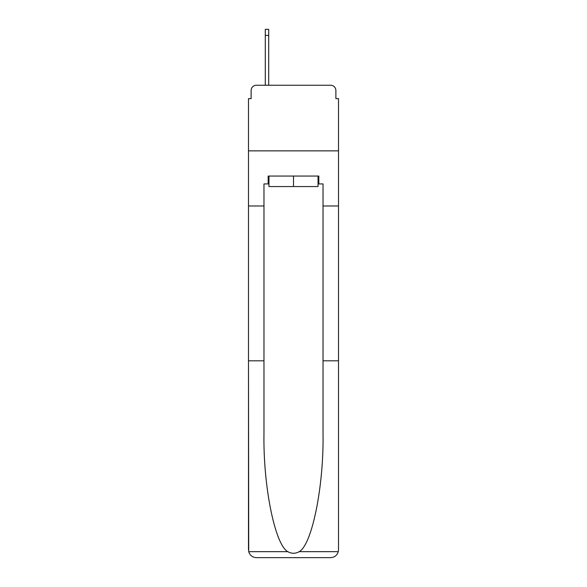 <?xml version="1.0" encoding="UTF-8"?>
<svg xmlns="http://www.w3.org/2000/svg" width="587" height="587" viewBox="0 0 587 587"><rect width="100%" height="100%" fill="white"/><g stroke="black" fill="none" stroke-linecap="round" stroke-linejoin="round"><path stroke-width="0.88" d="M251.119 90.501L251.119 98.638L251.119 90.501A5.246 5.246 0 0 1 256.365 85.247L265.287 85.247L265.287 29.35L268.699 29.35L268.699 35.389L265.287 35.389M318.037 183.929L318.829 183.929L318.829 176.056L268.171 176.056L268.171 183.929L263.974 183.929L263.974 434.233C263.159 486.381 275.01 544.809 287.784 551.663C291.592 553.783 295.4 553.783 299.216 551.663C311.99 544.809 323.841 486.381 323.026 434.233L323.026 360.814L338.508 360.814L338.508 549.777L338.508 98.638L335.881 98.638L335.881 90.501A5.246 5.246 0 0 0 330.635 85.247L256.365 85.247M263.974 205.978L248.492 205.978L248.492 150.859L338.508 150.859L248.492 150.859L248.492 98.638L251.119 98.638M268.699 35.389L268.699 85.247L273.028 85.247M313.972 85.247L330.635 85.247M335.881 98.638L335.881 90.501M263.974 360.814L248.492 360.814L248.719 551.663C249.915 555.39 252.461 557.386 256.365 557.65L330.635 557.65C334.539 557.386 337.085 555.39 338.281 551.663L338.508 549.777M310.692 557.65L330.635 557.65L310.692 557.65M248.492 549.777L248.492 205.978M318.829 183.929L323.026 183.929L323.026 205.978L338.508 205.978M323.026 360.814L323.026 205.978M268.171 183.929L268.963 183.929M268.963 176.056L268.963 186.556L318.037 186.556L318.037 176.056M293.5 176.056L293.5 186.556M248.719 551.663L287.784 551.663M299.216 551.663L338.281 551.663"/></g></svg>
